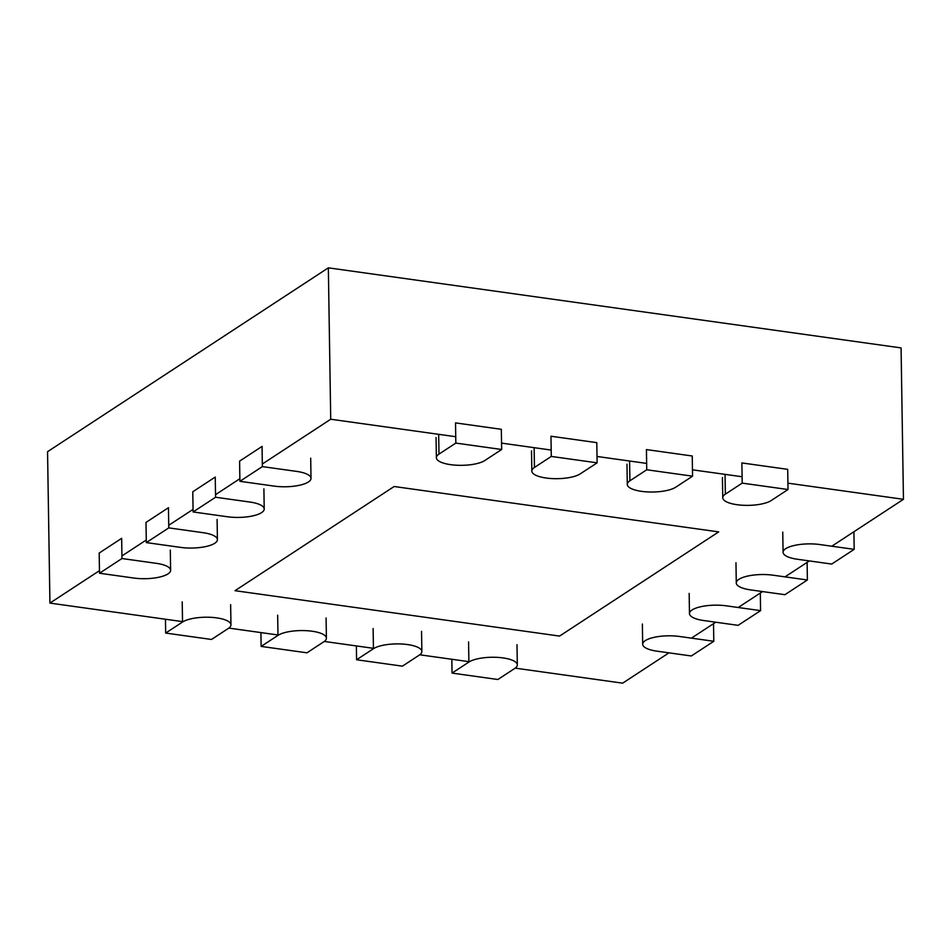 <?xml version="1.0" encoding="UTF-8"?>
<svg xmlns="http://www.w3.org/2000/svg" width="951" height="951" viewBox="0 0 951 951"><rect width="100%" height="100%" fill="white"/><g stroke="black" fill="none" stroke-linecap="round" stroke-linejoin="round"><path stroke-width="1.43" d="M182.521 621.621L49.928 603.089L47.55 451.689L328.345 267.837L901.072 347.911L903.45 499.311L831.804 546.219M228.834 628.1L277.977 634.971M324.279 641.45L373.434 648.32M419.736 654.787L468.891 661.658M515.192 668.137L622.655 683.163L668.945 652.85M49.928 603.089L99.463 570.648M121.93 555.943L146.264 540.013M168.731 525.297L193.065 509.367M215.532 494.663L239.866 478.722M262.321 464.017L330.722 419.236L328.345 267.837M691.413 638.145L715.746 622.216M738.214 607.499L762.547 591.57M785.015 576.865L809.349 560.924M330.722 419.236L455.731 436.711M501.546 443.118L551.188 450.061M597.002 456.468L646.644 463.41M692.459 469.818L742.101 476.748M787.915 483.156L903.45 499.311M235.016 590.69L559.568 636.076L718.683 531.894L394.13 486.508L235.016 590.69M516.999 644.683L517.32 664.868A25.522 8.012 -0.9 0 0 497.504 657.379A25.522 8.012 -0.9 0 0 468.891 662.062L452.046 673.094L451.832 659.281M517.32 664.868A25.522 8.012 -0.9 0 1 514.705 668.47L497.86 679.501L452.046 673.094M725.351 494.151L742.196 483.12L741.875 462.935L787.701 469.342L788.01 489.527L771.166 500.559A25.522 8.012 -0.9 0 1 742.553 505.243A25.522 8.012 -0.9 0 1 722.748 497.753A25.522 8.012 -0.9 0 1 725.351 494.151L725.042 474.371M742.196 483.12L788.01 489.527M421.543 631.333L421.864 651.518A25.522 8.012 -0.9 0 0 402.047 644.029A25.522 8.012 -0.9 0 0 373.434 648.725L356.589 659.756L356.375 645.931M421.864 651.518A25.522 8.012 -0.9 0 1 419.26 655.12L402.404 666.152L356.589 659.756M629.895 480.802L646.739 469.77L646.43 449.585L692.245 455.993L692.566 476.178L675.709 487.209A25.522 8.012 -0.9 0 1 647.096 491.893A25.522 8.012 -0.9 0 1 627.291 484.404A25.522 8.012 -0.9 0 1 629.895 480.802L629.586 461.021M646.739 469.77L692.566 476.178M326.086 617.984L326.407 638.18A25.522 8.012 -0.9 0 0 306.591 630.691A25.522 8.012 -0.9 0 0 277.977 635.375L261.133 646.407L260.919 632.581M326.407 638.18A25.522 8.012 -0.9 0 1 323.804 641.782L306.959 652.814L261.133 646.407M534.438 467.464L551.283 456.432L550.974 436.236L596.788 442.643L597.109 462.828L580.253 473.86A25.522 8.012 -0.9 0 1 551.639 478.555A25.522 8.012 -0.9 0 1 531.835 471.066A25.522 8.012 -0.9 0 1 534.438 467.464L534.129 447.671M551.283 456.432L597.109 462.828M230.629 604.646L230.95 624.831A25.522 8.012 -0.9 0 0 211.146 617.342A25.522 8.012 -0.9 0 0 182.533 622.025L165.676 633.057L165.462 619.244M230.95 624.831A25.522 8.012 -0.9 0 1 228.347 628.433L211.502 639.464L165.676 633.057M438.982 454.114L455.838 443.083L455.517 422.898L501.332 429.305L501.652 449.49L484.808 460.522A25.522 8.012 -0.9 0 1 456.195 465.205A25.522 8.012 -0.9 0 1 436.378 457.716A25.522 8.012 -0.9 0 1 438.982 454.114L438.673 434.334M455.838 443.083L501.652 449.49M642.365 624.034L642.686 644.219A25.522 8.012 -0.9 0 0 656.963 651.173L691.329 655.976L713.797 641.271L713.512 623.678M713.797 641.271L679.43 636.469A25.522 8.012 -0.9 0 0 642.686 644.219M99.51 573.239L99.189 553.054L121.657 538.337L121.966 558.522L156.333 563.337A25.522 8.012 -0.9 0 1 170.621 570.291A25.522 8.012 -0.9 0 1 133.877 578.042L99.51 573.239L121.966 558.522M689.166 593.4L689.475 613.585A25.522 8.012 -0.9 0 0 703.764 620.539L738.131 625.342L760.586 610.637L760.313 593.032M760.586 610.637L726.231 605.823A25.522 8.012 -0.9 0 0 689.475 613.585M146.311 542.593L145.99 522.408L168.458 507.703L168.767 527.888L203.134 532.691A25.522 8.012 -0.9 0 1 217.41 539.645A25.522 8.012 -0.9 0 1 180.666 547.396L146.311 542.593L168.767 527.888M735.967 562.754L736.276 582.939A25.522 8.012 -0.9 0 0 750.565 589.893L784.92 594.696L807.387 579.991L807.114 562.386M807.387 579.991L773.02 575.189A25.522 8.012 -0.9 0 0 736.276 582.939M193.101 511.947L192.791 491.762L215.247 477.057L215.568 497.242L249.935 502.045A25.522 8.012 -0.9 0 1 264.212 508.999A25.522 8.012 -0.9 0 1 227.467 516.762L193.101 511.947L215.568 497.242M782.756 532.108L783.077 552.293A25.522 8.012 -0.9 0 0 797.366 559.247L831.721 564.062L854.188 549.345L853.915 531.752M854.188 549.345L819.821 544.543A25.522 8.012 -0.9 0 0 783.077 552.293M239.902 481.313L239.593 461.128L262.048 446.411L262.369 466.608L296.736 471.411A25.522 8.012 -0.9 0 1 311.013 478.365A25.522 8.012 -0.9 0 1 274.268 486.116L239.902 481.313L262.369 466.608M468.891 662.062L468.57 641.877M373.434 648.725L373.125 628.528M277.977 635.375L277.668 615.19M182.533 622.025L182.212 601.84M722.427 477.568L722.748 497.753M626.971 464.219L627.291 484.404M531.514 450.881L531.835 471.066M436.057 437.531L436.378 457.716M170.3 550.094L170.621 570.291M217.101 519.46L217.41 539.645M263.902 488.814L264.212 508.999M310.692 458.18L311.013 478.365"/></g></svg>

